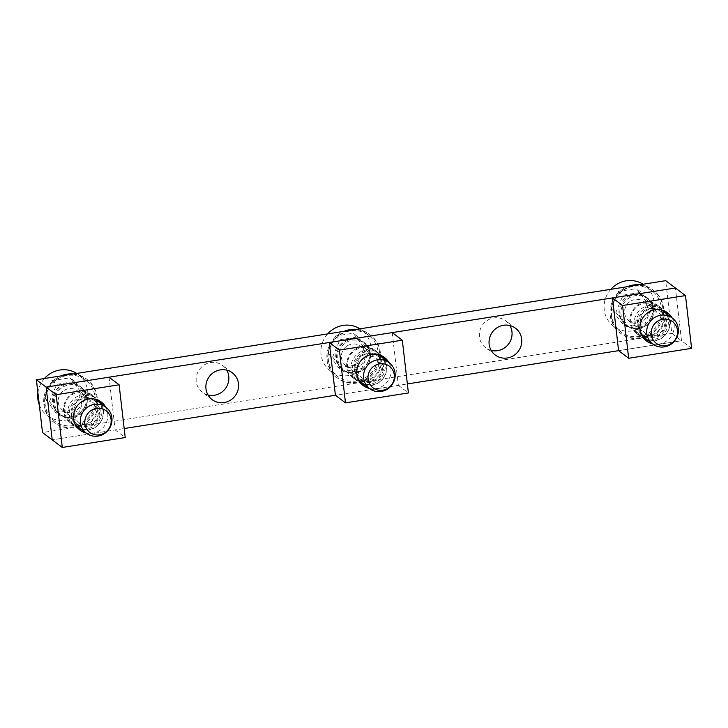 <?xml version="1.0" encoding="UTF-8"?>
<svg xmlns="http://www.w3.org/2000/svg" width="728" height="728" viewBox="0 0 728 728"><rect width="100%" height="100%" fill="white"/><g stroke="black" fill="none" stroke-linecap="round" stroke-linejoin="round"><path stroke-width="0.55" stroke-dasharray="3.64 2.73" d="M55.583 380.453A25.735 24.697 127 0 0 54.573 421.103A25.735 24.697 127 0 0 84.557 420.666A25.735 24.697 127 0 0 85.567 380.016A25.735 24.697 127 0 0 55.583 380.453M44.444 378.514A25.735 24.697 127 0 0 37.911 392.829M39.312 404.914A25.735 24.697 127 0 0 47.293 415.615A25.735 24.697 127 0 0 77.268 415.178A25.735 24.697 127 0 0 78.278 374.52A25.735 24.697 127 0 0 76.704 373.437M79.589 403.394A12.185 11.703 127 0 0 79.115 422.649A12.185 11.703 127 0 0 93.32 422.449A12.185 11.703 127 0 0 93.794 403.194A12.185 11.703 127 0 0 79.589 403.394M63.209 391.036A12.185 11.703 127 0 0 62.726 410.292A12.185 11.703 127 0 0 76.931 410.082A12.185 11.703 127 0 0 77.405 390.827A12.185 11.703 127 0 0 63.209 391.036M94.613 399.09A16.253 15.597 127 0 0 78.215 400.91A16.253 15.597 127 0 0 75.394 424.561M77.578 426.581A16.253 15.597 127 0 0 96.515 426.308A16.253 15.597 127 0 0 97.152 400.637M55.528 412.321L73.701 409.464L80.954 392.21L70.034 377.814L74.893 381.472L85.804 395.868L78.551 413.122L60.388 415.988L55.528 412.321L44.617 397.925L51.87 380.671L70.034 377.814M80.954 392.21L85.804 395.868M73.701 409.464L78.551 413.122M44.617 397.925L49.477 401.592L60.388 415.988M49.477 401.592L56.729 384.339L74.893 381.472M51.87 380.671L56.729 384.339M338.766 335.854A25.735 24.697 127 0 0 337.765 376.503A25.735 24.697 127 0 0 367.74 376.067A25.735 24.697 127 0 0 368.75 335.417A25.735 24.697 127 0 0 338.766 335.854M327.636 333.915A25.735 24.697 127 0 0 330.476 371.016A25.735 24.697 127 0 0 360.46 370.579A25.735 24.697 127 0 0 361.47 329.921A25.735 24.697 127 0 0 359.896 328.838M362.781 358.795A12.185 11.703 127 0 0 362.307 378.05A12.185 11.703 127 0 0 376.503 377.85A12.185 11.703 127 0 0 376.986 358.595A12.185 11.703 127 0 0 362.781 358.795M346.392 346.437A12.185 11.703 127 0 0 345.918 365.693A12.185 11.703 127 0 0 360.123 365.483A12.185 11.703 127 0 0 360.597 346.228A12.185 11.703 127 0 0 346.392 346.437M377.796 354.49A16.253 15.597 127 0 0 361.406 356.311A16.253 15.597 127 0 0 358.586 379.961M360.769 381.982A16.253 15.597 127 0 0 379.707 381.709A16.253 15.597 127 0 0 380.344 356.038M338.72 367.722L356.884 364.865L364.137 347.611L353.226 333.215L358.085 336.873L368.996 351.269L361.743 368.523L343.58 371.389L338.72 367.722L327.809 353.326L335.062 336.072L353.226 333.215M364.137 347.611L368.996 351.269M356.884 364.865L361.743 368.523M327.809 353.326L332.66 356.993L343.58 371.389M332.66 356.993L339.912 339.739L358.085 336.873M335.062 336.072L339.912 339.739M621.958 291.255A25.735 24.697 127 0 0 620.948 331.904A25.735 24.697 127 0 0 650.932 331.477A25.735 24.697 127 0 0 651.942 290.818A25.735 24.697 127 0 0 621.958 291.255M610.819 289.316A25.735 24.697 127 0 0 613.668 326.417A25.735 24.697 127 0 0 643.652 325.98A25.735 24.697 127 0 0 644.662 285.321A25.735 24.697 127 0 0 643.088 284.239M645.973 314.196A12.185 11.703 127 0 0 645.49 333.451A12.185 11.703 127 0 0 659.695 333.251A12.185 11.703 127 0 0 660.178 313.995A12.185 11.703 127 0 0 645.973 314.196M629.584 301.838A12.185 11.703 127 0 0 629.11 321.094A12.185 11.703 127 0 0 643.306 320.884A12.185 11.703 127 0 0 643.789 301.629A12.185 11.703 127 0 0 629.584 301.838M660.988 309.891A16.253 15.597 127 0 0 644.599 311.711A16.253 15.597 127 0 0 641.768 335.371M643.962 337.382A16.253 15.597 127 0 0 662.89 337.11A16.253 15.597 127 0 0 663.527 311.438M621.912 323.123L640.076 320.265L647.329 303.012L636.418 288.616L641.268 292.274L652.188 306.67L644.935 323.924L626.763 326.79L621.912 323.123L610.992 308.727L618.245 291.473L636.418 288.616M647.329 303.012L652.188 306.67M640.076 320.265L644.935 323.924M610.992 308.727L615.852 312.394L626.763 326.79M615.852 312.394L623.104 295.14L641.268 292.274M618.245 291.473L623.104 295.14M657.12 305.924A16.79 16.116 127 0 1 662.18 324.925A16.79 16.116 -53 0 1 636.891 332.732A16.79 16.116 -53 0 1 631.831 313.732A16.79 16.116 127 0 1 657.12 305.924L647.41 298.598A16.79 16.116 -53 0 1 652.47 317.599A16.79 16.116 -53 0 1 627.181 325.416A16.79 16.116 -53 0 1 622.121 306.415A16.79 16.116 -53 0 1 647.41 298.598M109.045 377.195L115.142 429.948L52.216 439.858L124.179 428.528M392.228 332.596L398.334 385.349L335.408 395.259L407.371 383.929M691.6 348.348L681.526 340.75L618.591 350.659L681.526 340.75L675.42 287.997L681.526 340.75L671.817 333.424L665.711 280.671M348.648 358.331A16.79 16.116 127 0 0 353.708 377.332A16.79 16.116 127 0 0 378.988 369.524A16.79 16.116 127 0 0 373.928 350.523A16.79 16.116 127 0 0 348.648 358.331M65.456 402.93A16.79 16.116 127 0 0 70.516 421.931A16.79 16.116 127 0 0 95.805 414.123A16.79 16.116 127 0 0 90.745 395.122A16.79 16.116 127 0 0 65.456 402.93M671.817 333.424L42.506 432.532M491.191 350.386A16.79 16.116 -53 0 1 485.585 347.711A16.79 16.116 -53 0 1 480.525 328.71A16.79 16.116 -53 0 1 505.814 320.893A16.79 16.116 -53 0 1 509.919 325.553M369.278 362.198A16.79 16.116 -53 0 1 343.998 370.015A16.79 16.116 -53 0 1 338.93 351.005A16.79 16.116 -53 0 1 364.218 343.197A16.79 16.116 -53 0 1 369.278 362.198M207.999 394.986A16.79 16.116 -53 0 1 202.402 392.31A16.79 16.116 -53 0 1 197.334 373.309A16.79 16.116 -53 0 1 222.622 365.492A16.79 16.116 -53 0 1 226.736 370.152M86.095 406.797A16.79 16.116 -53 0 1 60.806 414.605A16.79 16.116 -53 0 1 55.747 395.604A16.79 16.116 -53 0 1 81.026 387.796A16.79 16.116 -53 0 1 86.095 406.797M85.977 406.515A17.335 16.635 127 0 0 80.753 386.905A17.335 16.635 127 0 0 54.645 394.967A17.335 16.635 127 0 0 59.869 414.587A17.335 16.635 127 0 0 85.977 406.515M95.395 410.219A27.091 25.999 127 0 0 87.233 379.579A27.091 25.999 127 0 0 46.446 392.183A27.091 25.999 127 0 0 54.609 422.822A27.091 25.999 127 0 0 95.395 410.219M73.355 373.964A27.091 25.999 -53 0 1 86.377 378.933A27.091 25.999 -53 0 1 94.54 409.582A27.091 25.999 -53 0 1 53.754 422.185A27.091 25.999 -53 0 1 45.591 391.537A27.091 25.999 -53 0 1 60.852 375.93M85.121 405.878A17.335 16.635 127 0 0 79.898 386.259A17.335 16.635 127 0 0 53.799 394.33A17.335 16.635 127 0 0 59.023 413.941A17.335 16.635 127 0 0 85.121 405.878M369.16 361.916A17.335 16.635 127 0 0 363.936 342.306A17.335 16.635 127 0 0 337.838 350.368A17.335 16.635 127 0 0 343.061 369.988A17.335 16.635 127 0 0 369.16 361.916M378.578 365.62A27.091 25.999 127 0 0 370.416 334.98A27.091 25.999 127 0 0 329.629 347.584A27.091 25.999 127 0 0 337.792 378.232A27.091 25.999 127 0 0 378.578 365.62M356.547 329.365A27.091 25.999 -53 0 1 369.569 334.334A27.091 25.999 -53 0 1 377.732 364.983A27.091 25.999 -53 0 1 336.946 377.586A27.091 25.999 -53 0 1 328.783 346.938A27.091 25.999 -53 0 1 344.044 331.331M368.313 361.279A17.335 16.635 127 0 0 363.09 341.659A17.335 16.635 127 0 0 336.982 349.731A17.335 16.635 127 0 0 342.215 369.342A17.335 16.635 127 0 0 368.313 361.279M652.352 317.317A17.335 16.635 127 0 0 647.128 297.707A17.335 16.635 127 0 0 621.03 305.769A17.335 16.635 127 0 0 626.253 325.389A17.335 16.635 127 0 0 652.352 317.317M661.77 321.03A27.091 25.999 127 0 0 653.608 290.381A27.091 25.999 127 0 0 612.821 302.985A27.091 25.999 127 0 0 620.984 333.633A27.091 25.999 127 0 0 661.77 321.03M639.739 284.766A27.091 25.999 -53 0 1 652.761 289.735A27.091 25.999 -53 0 1 660.924 320.384A27.091 25.999 -53 0 1 620.138 332.987A27.091 25.999 -53 0 1 611.975 302.338A27.091 25.999 -53 0 1 627.227 286.732M651.505 316.68A17.335 16.635 127 0 0 646.282 297.07A17.335 16.635 127 0 0 620.174 305.132A17.335 16.635 127 0 0 625.398 324.743A17.335 16.635 127 0 0 651.505 316.68M77.032 400.591A14.624 14.041 -53 0 1 90.609 398.453A14.624 14.041 -53 0 1 94.067 400.345A14.624 14.041 -53 0 1 93.493 423.45A14.624 14.041 -53 0 1 79.916 425.589A14.624 14.041 -53 0 1 76.458 423.696A14.624 14.041 -53 0 1 77.032 400.591M74.966 397.97A17.609 16.899 -53 0 1 95.477 397.67A17.609 16.899 -53 0 1 94.786 425.489A17.609 16.899 127 0 1 74.274 425.789A17.609 16.899 127 0 1 74.966 397.97M80.726 426.199A14.624 14.041 -53 0 1 77.259 424.306A14.624 14.041 -53 0 1 73.737 405.896A14.624 14.041 -53 0 1 91.41 399.062A14.624 14.041 -53 0 1 94.877 400.955A14.624 14.041 -53 0 1 98.407 419.355A14.624 14.041 -53 0 1 80.726 426.199M70.716 394.767A17.609 16.899 -53 0 1 91.228 394.467A17.609 16.899 -53 0 1 90.545 422.286A17.609 16.899 -53 0 1 70.025 422.586A17.609 16.899 -53 0 1 70.716 394.767M115.142 429.948L125.225 437.546M78.105 428.401A17.609 16.899 -53 0 1 75.858 426.981A17.609 16.899 -53 0 1 71.608 404.823A17.609 16.899 -53 0 1 92.884 396.587A17.609 16.899 -53 0 1 97.061 398.862A17.609 16.899 -53 0 1 99.053 400.646M101.429 403.858A17.609 16.899 -53 0 1 99.945 423.095A17.609 16.899 -53 0 1 81.855 429.811M105.678 407.061A17.609 16.899 -53 0 1 104.195 426.299A17.609 16.899 -53 0 1 86.104 433.014M360.214 355.992A14.624 14.041 -53 0 1 373.792 353.854A14.624 14.041 -53 0 1 377.259 355.746A14.624 14.041 -53 0 1 376.685 378.851A14.624 14.041 -53 0 1 363.108 380.99A14.624 14.041 -53 0 1 359.641 379.097A14.624 14.041 -53 0 1 360.214 355.992M358.158 353.371A17.609 16.899 -53 0 1 378.669 353.08A17.609 16.899 -53 0 1 377.978 380.89A17.609 16.899 127 0 1 357.466 381.19A17.609 16.899 127 0 1 358.158 353.371M363.918 381.599A14.624 14.041 -53 0 1 360.451 379.707A14.624 14.041 -53 0 1 356.92 361.306A14.624 14.041 -53 0 1 374.601 354.463A14.624 14.041 -53 0 1 378.069 356.356A14.624 14.041 -53 0 1 381.59 374.765A14.624 14.041 -53 0 1 363.918 381.599M353.908 350.168A17.609 16.899 -53 0 1 374.42 349.868A17.609 16.899 -53 0 1 373.728 377.686A17.609 16.899 -53 0 1 353.216 377.987A17.609 16.899 -53 0 1 353.908 350.168M398.334 385.349L408.408 392.947M361.297 383.802A17.609 16.899 -53 0 1 359.041 382.382A17.609 16.899 -53 0 1 354.8 360.224A17.609 16.899 -53 0 1 376.076 351.988A17.609 16.899 -53 0 1 380.244 354.263A17.609 16.899 -53 0 1 382.236 356.047M384.621 359.259A17.609 16.899 -53 0 1 383.137 378.496A17.609 16.899 -53 0 1 365.046 385.212M388.87 362.462A17.609 16.899 -53 0 1 387.387 381.7A17.609 16.899 -53 0 1 369.296 388.415M643.406 311.393A14.624 14.041 -53 0 1 656.984 309.254A14.624 14.041 -53 0 1 660.451 311.147A14.624 14.041 -53 0 1 659.877 334.252A14.624 14.041 -53 0 1 646.3 336.391A14.624 14.041 -53 0 1 642.833 334.498A14.624 14.041 -53 0 1 643.406 311.393M641.341 308.772A17.609 16.899 -53 0 1 661.861 308.481A17.609 16.899 -53 0 1 661.17 336.291A17.609 16.899 127 0 1 640.658 336.591A17.609 16.899 127 0 1 641.341 308.772M647.11 337A14.624 14.041 -53 0 1 643.643 335.108A14.624 14.041 -53 0 1 640.112 316.707A14.624 14.041 -53 0 1 657.793 309.864A14.624 14.041 -53 0 1 661.261 311.757A14.624 14.041 -53 0 1 664.782 330.166A14.624 14.041 -53 0 1 647.11 337M637.091 305.569A17.609 16.899 -53 0 1 657.611 305.269A17.609 16.899 -53 0 1 656.92 333.087A17.609 16.899 -53 0 1 636.409 333.388A17.609 16.899 -53 0 1 637.091 305.569M644.489 339.212A17.609 16.899 -53 0 1 642.233 337.783A17.609 16.899 -53 0 1 637.983 315.624A17.609 16.899 -53 0 1 659.268 307.389A17.609 16.899 -53 0 1 663.435 309.664A17.609 16.899 -53 0 1 665.428 311.447M667.813 314.66A17.609 16.899 -53 0 1 666.329 333.897A17.609 16.899 -53 0 1 648.239 340.613M672.062 317.863A17.609 16.899 -53 0 1 670.57 337.1A17.609 16.899 -53 0 1 652.488 343.816M47.293 415.615L54.573 421.103M78.278 374.52L85.567 380.016M62.726 410.292L79.115 422.649M77.405 390.827L93.794 403.194M330.476 371.016L337.765 376.503M361.47 329.921L368.75 335.417M345.918 365.693L362.307 378.05M360.597 346.228L376.986 358.595M613.668 326.417L620.948 331.904M644.662 285.321L651.942 290.818M629.11 321.094L645.49 333.451M643.789 301.629L660.178 313.995M636.891 332.732L627.181 325.416M495.304 355.036L485.585 347.711M515.524 328.219L505.814 320.893M353.708 377.332L343.998 370.015M373.928 350.523L364.218 343.197M212.112 399.636L202.402 392.31M232.332 372.818L222.622 365.492M70.516 421.931L60.806 414.605M90.745 395.122L81.026 387.796M87.233 379.579L86.377 378.933M54.609 422.822L53.754 422.185M80.753 386.905L79.898 386.259M59.869 414.587L59.023 413.941M370.416 334.98L369.569 334.334M337.792 378.232L336.946 377.586M363.936 342.306L363.09 341.659M343.061 369.988L342.215 369.342M653.608 290.381L652.761 289.735M620.984 333.633L620.138 332.987M647.128 297.707L646.282 297.07M626.253 325.389L625.398 324.743M77.259 424.306L76.458 423.696M94.877 400.955L94.067 400.345M101.31 402.065L97.061 398.862M80.098 430.184L75.858 426.981M70.025 422.586L74.274 425.789M91.228 394.467L95.477 397.67M360.451 379.707L359.641 379.097M378.069 356.356L377.259 355.746M384.493 357.466L380.244 354.263M363.29 385.585L359.041 382.382M353.216 377.987L357.466 381.19M374.42 349.868L378.669 353.08M643.643 335.108L642.833 334.498M661.261 311.757L660.451 311.147M667.685 312.876L663.435 309.664M646.482 340.986L642.233 337.783M636.409 333.388L640.658 336.591M657.611 305.269L661.861 308.481"/><path stroke-width="1.09" d="M76.704 373.437A25.735 24.697 127 0 0 48.294 374.956A25.735 24.697 127 0 0 44.444 378.514M37.911 392.829A25.735 24.697 127 0 0 39.312 404.914M75.394 424.561A16.253 15.597 127 0 0 77.578 426.581L86.377 433.224A16.253 15.597 127 0 0 105.314 432.942A16.253 15.597 127 0 0 105.951 407.271A16.253 15.597 127 0 0 87.014 407.544A16.253 15.597 127 0 0 86.377 433.224M105.951 407.271L97.152 400.637A16.253 15.597 127 0 0 94.613 399.09M105.615 432.204A13.541 12.995 -53 0 1 87.214 429.757A13.541 12.995 -53 0 1 90.363 411.038A13.541 12.995 -53 0 1 108.763 413.486A13.541 12.995 -53 0 1 105.615 432.204M359.896 328.838A25.735 24.697 127 0 0 331.486 330.357A25.735 24.697 127 0 0 327.636 333.915M358.586 379.961A16.253 15.597 127 0 0 360.769 381.982L369.569 388.625A16.253 15.597 127 0 0 388.506 388.352A16.253 15.597 127 0 0 389.143 362.671A16.253 15.597 127 0 0 370.206 362.944A16.253 15.597 127 0 0 369.569 388.625M389.143 362.671L380.344 356.038A16.253 15.597 127 0 0 377.796 354.49M388.798 387.605A13.541 12.995 -53 0 1 370.406 385.158A13.541 12.995 -53 0 1 373.555 366.439A13.541 12.995 -53 0 1 391.955 368.887A13.541 12.995 -53 0 1 388.798 387.605M643.088 284.239A25.735 24.697 127 0 0 614.678 285.758A25.735 24.697 127 0 0 610.819 289.316M641.768 335.371A16.253 15.597 127 0 0 643.962 337.382L652.761 344.026A16.253 15.597 127 0 0 671.698 343.752A16.253 15.597 127 0 0 672.335 318.072A16.253 15.597 127 0 0 653.398 318.345A16.253 15.597 127 0 0 652.761 344.026M672.335 318.072L663.527 311.438A16.253 15.597 127 0 0 660.988 309.891M671.99 343.006A13.541 12.995 -53 0 1 653.589 340.558A13.541 12.995 -53 0 1 656.738 321.84A13.541 12.995 -53 0 1 675.138 324.288A13.541 12.995 -53 0 1 671.99 343.006M36.4 379.779L42.506 432.532L52.216 439.858L46.11 387.105L675.42 287.997L665.711 280.671L36.4 379.779L46.11 387.105L52.216 439.858L62.29 447.456L56.183 394.703L46.11 387.105L109.045 377.195L119.119 384.794L56.183 394.703M124.179 428.528L335.408 395.259L345.481 402.857L339.375 350.104L329.302 342.506L335.408 395.259M407.371 383.929L618.591 350.659L628.673 358.258L622.567 305.505L612.494 297.907L618.591 350.659M490.235 336.036A16.79 16.116 127 0 0 495.304 355.036A16.79 16.116 127 0 0 520.584 347.22A16.79 16.116 127 0 0 515.524 328.219A16.79 16.116 127 0 0 490.235 336.036M207.052 380.635A16.79 16.116 127 0 0 212.112 399.636A16.79 16.116 127 0 0 237.401 391.819A16.79 16.116 127 0 0 232.332 372.818A16.79 16.116 127 0 0 207.052 380.635M509.919 325.553A16.79 16.116 -53 0 1 510.874 339.894A16.79 16.116 -53 0 1 491.191 350.386M226.736 370.152A16.79 16.116 -53 0 1 227.682 384.493A16.79 16.116 -53 0 1 207.999 394.986M60.852 375.93A27.091 25.999 -53 0 1 73.355 373.964M344.044 331.331A27.091 25.999 -53 0 1 356.547 329.365M627.227 286.732A27.091 25.999 -53 0 1 639.739 284.766M62.29 447.456L125.225 437.546L119.119 384.794M99.053 400.646A17.609 16.899 -53 0 1 101.429 403.858M81.855 429.811A17.609 16.899 -53 0 1 80.025 429.256A17.609 16.899 -53 0 1 78.105 428.401M86.104 433.014A17.609 16.899 -53 0 1 84.275 432.459A17.609 16.899 -53 0 1 80.098 430.184A17.609 16.899 -53 0 1 75.858 408.026A17.609 16.899 -53 0 1 97.133 399.79A17.609 16.899 -53 0 1 101.31 402.065A17.609 16.899 -53 0 1 105.678 407.061M345.481 402.857L408.408 392.947L402.311 340.194L392.228 332.596L329.302 342.506M382.236 356.047A17.609 16.899 -53 0 1 384.621 359.259M365.046 385.212A17.609 16.899 -53 0 1 363.217 384.657A17.609 16.899 -53 0 1 361.297 383.802M369.296 388.415A17.609 16.899 -53 0 1 367.467 387.86A17.609 16.899 -53 0 1 363.29 385.585A17.609 16.899 -53 0 1 359.05 363.427A17.609 16.899 -53 0 1 380.325 355.191A17.609 16.899 -53 0 1 384.493 357.466A17.609 16.899 -53 0 1 388.87 362.462M402.311 340.194L339.375 350.104M628.673 358.258L691.6 348.348L685.494 295.595L675.42 287.997L612.494 297.907M665.428 311.447A17.609 16.899 -53 0 1 667.813 314.66M648.239 340.613A17.609 16.899 -53 0 1 646.4 340.058A17.609 16.899 -53 0 1 644.489 339.212M652.488 343.816A17.609 16.899 -53 0 1 650.65 343.261A17.609 16.899 -53 0 1 646.482 340.986A17.609 16.899 -53 0 1 642.233 318.828A17.609 16.899 -53 0 1 663.517 310.592A17.609 16.899 -53 0 1 667.685 312.876A17.609 16.899 -53 0 1 672.062 317.863M685.494 295.595L622.567 305.505"/></g></svg>
